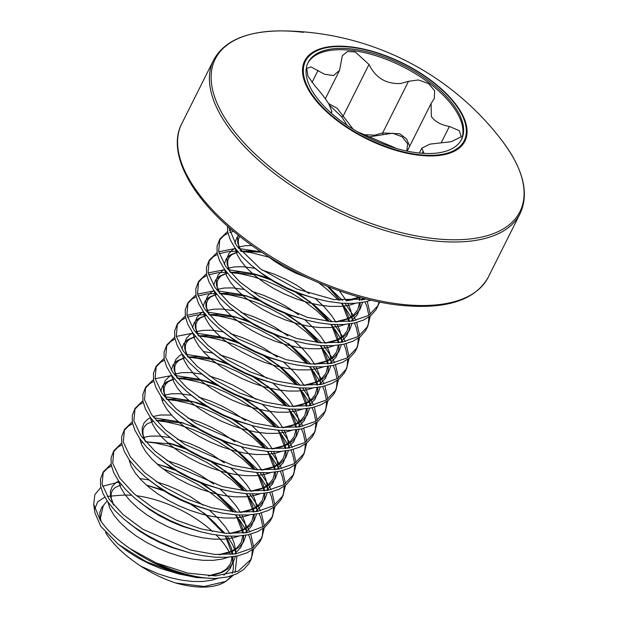 <?xml version="1.0" encoding="UTF-8"?>
<svg xmlns="http://www.w3.org/2000/svg" width="618" height="618" viewBox="0 0 618 618"><rect width="100%" height="100%" fill="white"/><g stroke="black" fill="none" stroke-linecap="round" stroke-linejoin="round"><path stroke-width="0.93" d="M233.28 575.265L225.887 581.391L204.226 586.49L175.512 582.959C163.523 578.927 152.152 573.442 141.383 566.521L141.228 566.412C125.508 556.177 113.921 545.346 106.458 533.921L105.516 532.345M175.512 582.959A75.079 35.141 26.6 0 0 223.531 582.704L225.887 581.399M224.651 582.04A75.079 35.141 26.6 0 0 230.784 576.084M232.129 573.427A75.079 35.141 26.6 0 0 231.441 556.918M230.437 554.508A75.079 35.141 26.6 0 0 227.324 548.722A75.079 35.141 26.6 0 0 216.207 535.01M227.185 536.138L232.468 544.435L236.339 553.751M236.91 556.038L235.149 572.423M212.561 531.534A75.079 35.141 26.6 0 0 136.346 495.729M131.472 495.257A75.079 35.141 26.6 0 0 120.912 495.273L107.262 496.378M104.828 497.142L97.69 501.862L94.763 508.969M130.313 548.792C116.74 539.499 106.682 529.889 100.139 519.962L93.735 504.442L94.878 512.731L100.796 526.343L118.393 544.388L146.211 561.708L178.695 573.906L196.57 577.536A85.354 39.954 -153.4 0 1 130.313 548.792L155.999 562.843A85.701 40.116 26.6 0 0 215.164 578.525L196.57 577.536M93.735 504.442L94.801 494.686L100.865 487.347M102.596 486.258L119.32 481.978M146.396 485.099L165.995 491.573M189.008 503.091L206.088 514.848L224.952 533.249M371.039 300.17L364.921 301.924L353.998 303.376L341.723 303.245L328.475 301.53L314.639 298.316L300.626 293.712L286.852 287.872L273.735 281.005L261.661 273.326L250.978 265.091L242.017 256.563L235.025 248.019L230.228 239.745L227.741 232.005L227.494 226.088M366.837 299.143L333.79 299.552L296.594 288.954L260.479 268.884L236.354 245.377L228.784 227.231M235.319 514.817L239.753 520.248L247.486 532.492M248.513 534.663L250.367 539.414L252.252 548.112M252.353 549.819L251.781 556.455L250.506 560.472M253.689 548.83L251.217 559.174L248.915 563.57L243.747 569.464L236.424 573.991L227.169 577.019L215.164 578.525M239.066 515.041L247.478 527.316L249.834 532.013M250.723 534.114L253.681 547.177M251.217 559.174L238.139 571.163L215.659 575.914L187.741 573.125L155.999 562.843M245.918 493.658L250.352 499.081L258.085 511.333M259.104 513.496L260.966 518.247L262.843 526.953M262.951 528.66L262.38 535.296L261.105 539.313M264.288 527.672L261.808 538.015L259.514 542.403L254.346 548.305L247.022 552.824L237.76 555.852L226.837 557.312L214.562 557.173L201.314 555.466L189.749 552.871L173.465 547.641L159.691 541.808L146.574 534.941L134.5 527.254L123.816 519.02L114.855 510.491L107.872 501.955L103.067 493.682L100.579 485.941L100.479 478.989L103.26 471.851L111.078 464.188M249.664 493.882L258.077 506.157L260.433 510.854M261.321 512.955L264.28 526.011M261.808 538.015L252.059 548.228L236.014 553.805L215.025 554.462L190.336 550.028L142.812 529.232L123.098 514.593L109.193 499.313L102.086 484.242L103.26 471.851M256.509 472.5L260.95 477.923L268.683 490.167M269.703 492.337L271.565 497.088L273.442 505.787M273.55 507.494L272.971 514.13L271.704 518.154M274.886 506.513L272.407 516.849L270.105 521.244L264.937 527.146L257.621 531.665L248.359 534.694L237.436 536.154L225.161 536.015L211.912 534.3L200.34 531.704L184.064 526.482L170.29 520.65L157.173 513.774L145.091 506.096L134.415 497.861L125.454 489.332L118.463 480.796L113.658 472.523L111.178 464.782L111.07 457.83L113.851 450.684L121.676 443.021M260.255 472.716L268.668 484.991L271.032 489.695M271.92 491.789L274.871 504.852M272.407 516.849L263.523 526.521L247.069 532.569L225.84 533.319L201.414 528.993L176.648 520.286L152.994 507.811L133.998 493.697L119.792 478.147L112.731 463.291L113.851 450.684M267.107 451.333L271.549 456.764L279.274 469.008M280.302 471.179L282.163 475.93L284.041 484.628M284.149 486.335L283.569 492.971L282.295 496.988M285.477 485.346L283.005 495.69L280.703 500.086L275.535 505.98L268.22 510.507L258.957 513.535L248.027 514.987L235.759 514.856L222.511 513.141L210.939 510.545L194.655 505.323L180.889 499.483L167.772 492.616L155.69 484.937L145.014 476.702L136.045 468.174L129.062 459.63L124.257 451.356L121.769 443.616L121.669 436.663L124.45 429.525L132.267 421.862M270.854 451.557L279.266 463.832L281.623 468.529M282.511 470.63L285.47 483.693M283.005 495.69L273.411 505.81L257.258 511.472L236.122 512.137L211.765 507.764L186.991 499.02L163.569 486.644L144.535 472.484L130.39 456.988L123.322 442.109L124.45 429.525M277.706 430.174L282.14 435.597L289.873 447.849M290.9 450.012L292.754 454.763L294.639 463.469M294.74 465.176L294.168 471.812L292.893 475.829M296.076 464.188L293.604 474.531L291.302 478.927L286.134 484.821L278.811 489.348L269.556 492.368L258.625 493.828L246.358 493.689L233.102 491.982L221.538 489.386L205.253 484.157L191.487 478.324L178.363 471.457L166.288 463.778L155.612 455.536L146.644 447.015L139.66 438.471L134.855 430.198L132.368 422.457L132.267 415.505L135.048 408.367L142.866 400.703M281.453 430.398L289.865 442.673L292.221 447.37M293.11 449.471L296.068 462.527M293.604 474.531L283.84 484.751L267.965 490.298L246.536 490.955L222.326 486.598L174.268 465.539L154.948 451.163L140.981 435.829L133.89 420.835L135.048 408.367M288.305 409.016L292.739 414.439L300.472 426.69M301.491 428.853L303.353 433.604L305.23 442.303M305.338 444.01L304.767 450.646L303.492 454.67M306.675 443.029L304.195 453.365L301.901 457.76L296.733 463.662L289.409 468.181L280.147 471.21L269.224 472.67L256.949 472.531L243.701 470.816L232.136 468.22L215.852 462.998L202.078 457.165L188.961 450.29L176.887 442.612L166.203 434.377L157.242 425.848L150.259 417.312L145.454 409.039L142.967 401.298L142.866 394.346L145.639 387.2L153.465 379.537M292.051 409.24L300.464 421.507L302.82 426.211M303.708 428.305L306.667 441.368M304.195 453.365L294.431 463.593L278.695 469.116L256.733 469.765L233.071 465.478L184.967 444.442L165.5 429.958L151.58 414.663L144.512 399.761L145.639 387.2M298.896 387.857L303.338 393.28L311.063 405.524M312.09 407.695L313.952 412.445L315.829 421.144M315.937 422.851L315.358 429.487L314.091 433.504M317.273 421.862L314.794 432.206L312.492 436.602L307.324 442.496L300.008 447.023L290.746 450.051L279.823 451.511L267.548 451.372L254.299 449.657L242.727 447.061L226.451 441.839L212.677 435.999L199.56 429.131L187.478 421.453L176.802 413.218L167.841 404.69L160.85 396.153L156.045 387.872L153.558 380.132L153.457 373.179L156.238 366.041L164.064 358.378M302.642 388.073L311.055 400.348L313.419 405.045M314.307 407.146L317.258 420.209M314.794 432.206L304.836 442.55L289.054 447.996L267.849 448.645L243.6 444.296L195.52 423.253L176.091 408.792L162.179 393.504L155.11 378.602L156.238 366.041M309.494 366.69L313.936 372.121L321.661 384.365M322.689 386.536L324.543 391.279L326.428 399.985M326.536 401.692L325.956 408.328L324.682 412.345M327.864 400.703L325.392 411.047L323.09 415.443L317.922 421.337L310.599 425.864L301.345 428.892L290.414 430.344L278.146 430.205L264.898 428.498L253.326 425.902L237.042 420.673L223.276 414.84L210.159 407.973L198.077 400.294L187.401 392.051L178.432 383.531L171.449 374.987L166.644 366.713L164.156 358.973L164.056 352.021L166.837 344.883L174.655 337.219M313.241 366.914L321.654 379.189L324.01 383.886M324.898 385.987L327.857 399.043M325.392 411.047L315.319 421.453L299.66 426.829L278.424 427.478L253.759 423.013L206.088 402.079L186.69 387.633L172.777 372.345L165.678 357.335L166.837 344.883M320.093 345.532L324.527 350.954L332.26 363.206M333.287 365.369L335.141 370.12L337.019 378.826M337.127 380.534L336.555 387.169L335.28 391.186M338.463 379.545L335.991 389.881L333.689 394.276L328.521 400.178L321.198 404.697L311.943 407.725L301.012 409.186L288.745 409.046L275.489 407.332L263.925 404.736L247.64 399.514L233.874 393.681L220.75 386.806L208.675 379.128L197.999 370.893L189.031 362.364L182.047 353.828L177.242 345.555L174.755 337.814L174.655 330.862L177.436 323.724L185.253 316.053M323.84 345.756L332.252 358.023L334.608 362.727M335.497 364.829L338.455 377.884M335.991 389.881L326.42 399.985L310.514 405.624L289.154 406.335L264.952 402.017L239.66 393.071L216.74 380.951L197.273 366.466L183.368 351.186L176.284 336.223L177.436 323.724M330.692 324.373L335.126 329.796L342.859 342.04M343.878 344.211L345.74 348.961L347.617 357.66M347.725 359.367L347.154 366.003L345.879 370.027M349.062 358.386L346.582 368.722L344.28 373.118L339.12 379.019L331.796 383.539L322.534 386.567L311.611 388.027L299.336 387.888L286.088 386.173L274.523 383.577L258.239 378.355L244.465 372.523L231.348 365.647L219.274 357.969L208.59 349.734L199.629 341.206L192.646 332.669L187.841 324.396L185.354 316.655L185.253 309.695L188.026 302.557L195.852 294.894M334.438 324.589L342.851 336.864L345.207 341.569M346.095 343.662L349.046 356.725M346.582 368.722L337.559 378.486L321.437 384.404L299.869 385.184L275.79 380.92L250.475 372.005L227.385 359.823L207.942 345.362L193.967 330.02L186.868 314.995L188.026 302.557M341.283 303.206L345.725 308.637L353.45 320.881M354.477 323.052L356.339 327.795L358.216 336.501M358.324 338.208L357.745 344.844L356.478 348.861M359.661 337.219L357.181 347.563L354.879 351.959L349.711 357.853L342.395 362.38L333.133 365.408L322.21 366.86L309.935 366.721L296.686 365.014L285.114 362.418L268.838 357.196L255.064 351.356L241.947 344.489L229.865 336.81L219.189 328.567L210.228 320.047L203.237 311.503L198.432 303.229L195.945 295.489L195.844 288.536L198.625 281.399L206.451 273.735M345.029 303.43L353.442 315.705L355.806 320.402M356.694 322.503L359.645 335.566M357.181 347.563L347.355 357.822L331.433 363.345L310.282 364.002L285.956 359.645L238.463 338.958L218.61 324.272L204.566 308.861L197.513 294.029L198.625 281.399M363.284 298.224L364.048 299.722M365.076 301.885L366.93 306.636L368.815 315.342M368.915 317.049L368.343 323.685L367.069 327.702M370.252 316.061L367.78 326.404L365.477 330.792L360.309 336.694L352.986 341.213L343.732 344.241L332.801 345.701L320.533 345.562L307.277 343.855L295.713 341.26L279.429 336.03L265.663 330.197L252.546 323.33L240.464 315.644L229.788 307.409L220.819 298.88L213.836 290.344L209.031 282.071L206.543 274.33L206.443 267.378L209.224 260.24L217.042 252.577M367.285 301.345L370.244 314.4M367.78 326.404L358.185 336.516L342.125 342.171L320.819 342.835L296.57 338.486L248.83 317.652L229.263 303.152L215.157 287.702L208.05 272.631L209.224 260.24M379.066 301.932L377.668 306.543M379.676 302.055L376.076 309.633L370.908 315.535L363.585 320.054L354.323 323.083L343.399 324.543L331.132 324.404L317.876 322.689L306.312 320.093L290.027 314.871L276.261 309.039L263.137 302.163L251.062 294.485L244.203 289.386L231.418 277.721L224.434 269.185L219.629 260.912L217.142 253.171L217.042 246.219L219.823 239.073L227.64 231.41M378.37 305.238L368.707 315.404L352.6 321.028L331.387 321.677L307.154 317.32L259.081 296.277L239.637 281.8L225.755 266.536L218.656 251.495L219.823 239.073M102.658 473.203L107.331 468.328L111.425 466.011M162.696 468.637L184.087 477.22L197.273 484.226L209.803 492.276L221.29 501.128L232.569 511.789M156.841 463.886L177.837 471.148M198.092 481.291L218.61 495.211L236.64 512.175M113.256 452.044L117.93 447.169L122.016 444.852M145.663 441.8L155.35 442.998L168.011 445.887L181.259 450.275L194.685 456.061L207.864 463.067L220.402 471.117L231.889 479.97L243.168 490.63M145.624 441.754L173.048 444.203L167.439 442.72L188.436 449.989M208.683 460.124L229.208 474.052L247.239 491.016M123.855 430.877L128.529 426.003L132.615 423.685M156.261 420.642L165.948 421.839L178.61 424.728L191.858 429.116L205.284 434.894L218.463 441.909L230.993 449.95L242.488 458.811L253.759 469.464M153.928 417.822L178.169 421.6M181.004 422.388L199.035 428.822M219.282 438.965L239.799 452.886L257.837 469.85M134.446 409.719L139.12 404.844L143.214 402.527M166.86 399.483L176.547 400.68L189.208 403.562L202.457 407.957L215.883 413.736L229.062 420.75L241.592 428.792L253.079 437.644L264.357 448.305M164.527 396.656L188.768 400.433M191.603 401.221L209.633 407.664M229.881 417.807L250.398 431.727L268.436 448.691M145.045 388.56L149.718 383.685L153.805 381.368M177.451 378.316L187.146 379.514L199.807 382.403L213.055 386.791L226.474 392.577L239.66 399.583L252.19 407.633L263.677 416.486L274.956 427.146M155.133 378.718L171.804 375.489M175.118 375.497L199.228 379.236L220.224 386.505M240.479 396.648L260.997 410.568L279.027 427.532M155.643 367.393L160.317 362.519L164.403 360.209M188.05 357.158L197.737 358.355L210.398 361.244L223.646 365.632L237.073 371.41L250.251 378.425L262.781 386.466L274.276 395.327L285.555 405.98M185.717 354.338L209.826 358.077L227.81 363.546M212.801 358.904L230.823 365.346M251.07 375.481L271.596 389.402L289.626 406.366M166.234 346.234L170.916 341.36L175.002 339.043M198.648 335.999L208.336 337.196L220.997 340.078L234.245 344.473L247.671 350.251L260.85 357.266L273.38 365.308L284.867 374.16L296.153 384.821M176.323 336.401L192.994 333.172M196.315 333.172L220.425 336.918L241.422 344.18M261.669 354.323L282.187 368.243L300.224 385.207M176.833 325.076L181.507 320.201L185.601 317.884M187.424 317.142L196.91 315.002L205.585 314.662M209.239 314.832L218.934 316.03L231.595 318.919L244.844 323.314L258.27 329.093L271.449 336.099L283.979 344.149L295.466 353.002L306.744 363.662M186.922 315.242L203.592 312.005M206.914 312.013L231.016 315.759L249 321.221M233.99 316.578L252.013 323.021M272.268 333.164L292.785 347.084L310.815 364.048M187.432 303.917L192.105 299.035L196.192 296.725M198.015 295.983L207.509 293.844L216.184 293.496M219.838 293.674L229.533 294.871L242.194 297.76L255.443 302.148L268.861 307.934L282.047 314.941L294.577 322.99L306.064 331.843L317.343 342.503M197.521 294.075L214.191 290.846M217.505 290.854L241.615 294.593L259.599 300.062M244.581 295.419L262.611 301.862M282.859 311.997L303.384 325.918L321.414 342.89M198.03 282.75L202.704 277.876L206.791 275.558M208.614 274.817L218.108 272.677L226.783 272.337M230.437 272.515L240.124 273.712L252.785 276.601L266.034 280.989L279.46 286.767L292.638 293.782L305.168 301.823L316.663 310.684L327.942 321.337M208.119 272.917L224.79 269.687M228.104 269.695L252.214 273.434L273.21 280.696M293.457 290.839L313.983 304.759L332.013 321.723M208.621 261.592L213.303 256.717L217.389 254.4M219.212 253.658L228.699 251.518L237.374 251.178M241.035 251.356L250.723 252.546L269.749 257.382M318.795 282.843L327.254 289.518L338.533 300.178M218.71 251.758L235.381 248.521M238.702 248.529L261.12 251.835M328.49 286.798L342.611 300.564M219.22 240.433L223.894 235.558L227.988 233.241M229.811 232.499L233.596 231.348M229.309 230.591L231.619 229.68M503.098 142.094A278.525 278.525 0 0 0 281.036 30.9C246.389 31.17 223.894 40.935 213.55 60.201A171.395 80.224 -153.4 0 0 266.682 167.239A171.395 80.224 -153.4 0 0 431.318 240.541A171.395 80.224 -153.4 0 0 520.062 213.689C529.294 193.867 523.639 170.004 503.098 142.101A170.398 79.761 -153.4 0 1 503.098 142.101A170.398 79.761 -153.4 0 1 431.75 238.332A170.398 79.761 -153.4 0 1 230.591 126.505A170.398 79.761 -153.4 0 1 281.043 30.9L281.043 30.9A170.398 79.761 -153.4 0 1 303.477 32.345M418.51 155.195A89.602 41.939 -153.4 0 1 309.726 91.935A89.602 41.939 -153.4 0 1 351.063 46.891A89.602 41.939 -153.4 0 1 459.846 110.151A89.602 41.939 -153.4 0 1 418.51 155.195M347.038 125.292L341.669 116.756L329.664 105.392M406.798 151.07L407.625 143.731L402.148 136.787L392.623 133.21L369.062 136.902M456.717 109.656A85.802 40.162 26.6 0 0 377.281 54.608A85.802 40.162 26.6 0 0 308.119 62.518A85.802 40.162 26.6 0 0 312.963 92.213A85.802 40.162 26.6 0 0 392.391 147.262A85.802 40.162 26.6 0 0 461.553 139.351A85.802 40.162 26.6 0 0 456.717 109.656M461.206 140.016A85.802 40.162 26.6 0 0 456.038 111.001A85.802 40.162 26.6 0 0 377.343 56.184A85.802 40.162 26.6 0 0 307.803 63.198M407.223 151.163L431.078 103.515L434.284 98.494L434.632 90.73L428.544 83.561L418.425 79.954L408.483 81.337L400.665 83.5C386.165 84.21 375.605 77.868 369 64.473L355.273 51.951L347.378 51.533L342.357 55.682L339.545 70.382L333.496 75.566L324.566 74.268L310.993 66.922L306.729 68.467L307.957 76.13L314.995 86.002C320.866 92.553 325.493 98.594 328.892 104.125L331.951 111.626L330.877 112.391M431.078 103.515L431.364 116.563C434.964 121.646 440.974 124.944 449.379 126.451L459.251 130.653L461.283 136.717L451.349 141.669L429.881 144.141L421.793 148.142L423.894 153.048M328.506 103.507L337.104 108.235L353.195 129.255M364.025 134.647L374.771 135.195L382.658 132.916L399.776 133.782L406.629 138.988L409.386 145.609M357.219 131.649L395.381 147.98M383.137 134.469A1.282 0.649 66.1 0 1 382.658 132.916L408.483 81.337M341.669 116.756A1.282 0.463 155.7 0 0 343.168 116.053L369 64.473M100.95 521.175L100.456 518.108L103.291 505.547L107.208 500.997M520.062 213.689L488.251 277.219A171.395 80.224 -153.4 0 1 399.506 304.071A171.395 80.224 -153.4 0 1 234.871 230.769A171.395 80.224 -153.4 0 1 181.738 123.731L213.55 60.201M351.426 47.277A88.776 41.553 -153.4 0 1 459.205 109.958A88.776 41.553 -153.4 0 1 418.255 154.593A88.776 41.553 -153.4 0 1 310.475 91.912A88.776 41.553 -153.4 0 1 351.426 47.277M441.43 142.325L449.379 126.451M422.117 153.279L423.091 151.34M312.013 82.472L318.069 70.367M330.908 112.824L331.263 112.121M359.838 297.289L352.33 299.8L346.582 300.796M316.903 298.934L298.664 293.473L287.169 288.722L276.223 283.114L266.134 276.833L257.25 270.12M240.533 250.769L237.706 243.005L237.567 237.327L238.139 235.079M362.905 298.123L362.874 299.923M362.596 302.387L359.954 309.487L355.613 314.485L349.479 318.347L341.731 320.958L335.983 321.955M306.312 320.093L288.065 314.632L276.57 309.881L265.624 304.272L255.535 297.992L244.203 289.386M229.935 271.928L227.107 264.164L226.976 258.486L228.814 253.65L232.569 249.826L235.219 248.289M237.729 247.27L245.269 245.709L251.905 245.493M339.39 290.846L346.397 300.788M347.88 303.508L350.715 310.275L352.245 317.783L352.275 321.082M352.005 323.546L349.355 330.645L345.014 335.651L338.88 339.506L331.14 342.117L325.385 343.114M295.713 341.26L277.467 335.79L265.979 331.047L255.025 325.439L244.944 319.158L236.053 312.445M219.336 293.094L216.509 285.323L216.377 279.645L218.216 274.809L221.97 270.985L224.62 269.456M227.138 268.436L234.67 266.868L243.214 266.729L254.925 268.32M262.125 270.074L274.299 274.168L285.4 279.073L296.3 284.998L309.131 293.589M315.288 298.494L324.489 307.154L331.402 315.319L335.806 321.947M337.289 324.666L340.116 331.441L341.646 338.95L341.684 342.248M341.406 344.713L338.757 351.812L334.415 356.81L328.282 360.665L320.541 363.284L314.794 364.28M285.114 362.418L266.868 356.957L255.381 352.206L244.427 346.598L234.346 340.317L223.013 331.711M208.745 314.253L205.91 306.482L205.779 300.804L207.625 295.976L211.379 292.152L214.029 290.614M216.539 289.595L224.071 288.027L232.615 287.895L244.326 289.487M251.534 291.24L263.701 295.334L274.801 300.232L285.701 306.157L298.533 314.747M304.689 319.661L313.898 328.32L320.804 336.478L325.207 343.114M326.69 345.833L329.525 352.6L331.047 360.109L331.086 363.407M330.808 365.871L328.166 372.971L323.817 377.969L317.691 381.824L309.942 384.442L304.195 385.439M274.523 383.577L256.277 378.116L244.782 373.365L233.836 367.756L223.747 361.476L212.414 352.87M198.146 335.412L195.319 327.648L195.18 321.97L197.026 317.134L200.78 313.311L203.43 311.773M205.941 310.754L213.48 309.193L222.016 309.054L233.728 310.645M240.935 312.399L253.102 316.493L264.203 321.391L275.11 327.316L287.934 335.914M294.098 340.819L303.299 349.479L310.205 357.637L314.608 364.272M316.092 366.992L318.927 373.759L320.448 381.267L320.487 384.566M320.209 387.03L317.567 394.129L313.226 399.128L307.092 402.99L299.351 405.601L293.596 406.598M263.925 404.736L245.678 399.274L234.183 394.531L223.237 388.923L213.148 382.642L204.264 375.922M187.548 356.571L184.72 348.807L184.589 343.129L186.427 338.293L190.182 334.469L192.831 332.94M195.342 331.92L202.882 330.352L211.418 330.213L223.129 331.804M230.336 333.558L242.503 337.652L253.612 342.557L264.512 348.482L277.343 357.073M283.5 361.978L292.7 370.638L299.606 378.803L304.01 385.431M305.501 388.15L308.328 394.925L309.857 402.426L309.888 405.732M309.618 408.197L306.968 415.296L302.627 420.294L296.493 424.149L288.753 426.768L282.998 427.764M253.326 425.902L235.079 420.441L223.592 415.69L212.638 410.082L202.557 403.801L191.225 395.196M176.949 377.737L174.121 369.966L173.99 364.288L175.829 359.46L179.583 355.636L182.233 354.099M203.307 351.565L212.538 352.971M219.738 354.724L231.912 358.811L243.013 363.716L253.913 369.641L266.744 378.231M272.901 383.137L282.102 391.804L289.015 399.962L293.419 406.59M294.902 409.317L297.729 416.084L299.259 423.593L299.297 426.891M299.019 429.355L296.37 436.455L292.028 441.453L285.895 445.308L278.154 447.926L272.407 448.923M242.727 447.061L224.481 441.6L212.994 436.849L202.04 431.24L191.959 424.96L183.075 418.247M166.358 398.896L163.531 391.132L163.391 385.454L165.238 380.618L168.992 376.795L171.642 375.257M174.152 374.238L181.684 372.669L190.228 372.538L201.939 374.129M209.147 375.883L221.314 379.977L232.414 384.875L243.314 390.8L256.146 399.398M262.302 404.303L271.511 412.963L278.417 421.121L282.82 427.756M284.303 430.476L287.138 437.243L288.66 444.751L288.699 448.05M288.421 450.514L285.779 457.614L281.429 462.612L275.304 466.474L267.555 469.085L261.808 470.082M232.136 468.22L213.89 462.758L202.395 458.015L191.449 452.399L181.36 446.119L172.476 439.406M163.554 395.404L171.093 393.836L179.629 393.697L191.341 395.288M198.548 397.042L210.715 401.136L221.816 406.041L232.723 411.959L245.547 420.557M251.711 425.462L260.912 434.122L267.818 442.287L272.221 448.915M273.704 451.634L276.54 458.409L278.069 465.91L278.1 469.209M277.822 471.681L275.18 478.772L270.839 483.778L264.705 487.633L256.964 490.244L251.209 491.248M221.538 489.386L203.291 483.925L191.796 479.174L180.85 473.566L170.769 467.285L159.436 458.68M145.16 441.213L142.333 433.45L142.202 427.772L144.04 422.944L147.795 419.112L150.444 417.583M152.955 416.563L160.495 414.995L171.518 415.049M187.949 418.201L200.116 422.295L211.225 427.2L222.125 433.125L234.956 441.715M241.113 446.621L250.313 455.281L257.219 463.446L261.623 470.074M263.113 472.801L265.941 479.568L267.47 487.077L267.501 490.375M267.231 492.84L264.581 499.939L260.24 504.937L254.106 508.792L246.366 511.41L240.618 512.407M210.939 510.545L192.692 505.084L181.205 500.333L170.251 494.724L160.17 488.444L148.838 479.838M142.364 437.722L149.896 436.154L158.44 436.022L170.151 437.614M177.351 439.367L189.525 443.461L200.626 448.359L211.526 454.284L224.357 462.882M230.514 467.787L239.714 476.447L246.628 484.605L251.032 491.24M252.515 493.96L255.342 500.727L256.872 508.235L256.91 511.534M256.632 513.998L253.983 521.098L249.641 526.096L243.507 529.958L235.767 532.569L230.02 533.566M200.34 531.704L182.094 526.242L170.607 521.492L159.653 515.883L149.571 509.603L140.688 502.89M166.76 460.526L178.926 464.62L190.027 469.518L200.927 475.443L213.758 484.041M219.923 488.946L229.124 497.606L236.03 505.763L240.433 512.399M241.916 515.118L244.751 521.886L246.273 529.394L246.312 532.693M246.034 535.157L243.392 542.256L239.042 547.262L232.916 551.117L225.168 553.728L219.421 554.725M189.749 552.871L171.503 547.401L160.008 542.658L149.062 537.05L138.973 530.769L127.64 522.164M113.372 504.697L110.545 496.934L110.406 491.256L112.252 486.42L116.006 482.596L118.656 481.067M139.73 478.533L148.953 479.931M156.161 481.685L168.328 485.779L179.429 490.684L190.336 496.609L203.16 505.2M209.324 510.105L218.525 518.765L225.431 526.93L229.834 533.558M231.317 536.277L234.152 543.052L235.682 550.561L235.713 553.859M235.435 556.324L232.793 563.423L228.451 568.421L222.318 572.276L214.577 574.894L208.822 575.891M178.695 573.906L160.904 568.568L149.409 563.817L138.463 558.208L128.382 551.928L118.393 544.388M100.579 520.626L99.946 518.093L99.815 512.415L101.653 507.587L103.291 505.547M308.56 278.301L295.118 272.855L284.164 267.246L274.083 260.966L266.59 255.388M363.84 298.37L361.576 300.124M355.559 303.276L349.68 305.091L340.557 306.397L330.306 306.381L319.251 305.06L307.702 302.488L296.014 298.764L284.519 294.014L273.573 288.405L263.484 282.125L254.562 275.381L247.069 268.397L241.213 261.399L237.173 254.624L235.002 247.98M234.848 243.129L236.764 237.783L238.656 235.489M359.437 297.181L360.024 300.325M360.24 302.766L359.738 308.768L357.304 314.778L350.985 321.283M344.96 324.435L339.089 326.25L329.958 327.563L319.715 327.548L308.652 326.219L297.103 323.647L285.416 319.923L273.921 315.172L262.974 309.564L252.886 303.284L243.971 296.54L236.47 289.556L230.614 282.557L226.574 275.782L224.404 269.139M224.249 264.288L226.165 258.942L229.919 255.118L237.853 251.773M240.904 251.202L251.155 250.862L261.7 252.221L240.989 251.302M339.946 300.325L327.509 286.412L332.438 291.287L340 300.333M342.017 303.26L344.612 307.617L348.065 315.566L349.425 321.484M349.641 323.932L349.139 329.927L346.706 335.937L340.387 342.442M334.361 345.601L328.49 347.409L319.359 348.722L309.116 348.706L298.054 347.386L286.513 344.813L274.817 341.082L263.33 336.339L252.376 330.73L242.295 324.442L233.372 317.698L225.871 310.715L220.016 303.724L215.976 296.949L213.805 290.298M213.65 285.446L215.566 280.101L219.32 276.277L227.254 272.932M230.313 272.368L240.564 272.02L250.22 273.21L260.688 275.713L270.197 278.903M296.81 292.221L313.511 304.527L321.839 312.445L329.402 321.491M331.418 324.427L334.014 328.776L337.467 336.733L338.834 342.65M339.05 345.091L338.54 351.094L336.107 357.096L329.788 363.608M323.77 366.76L317.891 368.567L308.761 369.881L298.517 369.865L287.463 368.544L275.914 365.972L264.218 362.248L252.731 357.498L241.777 351.889L231.696 345.609L222.774 338.865L215.273 331.881L209.425 324.883L205.377 318.108L203.206 311.464M203.059 306.605L204.975 301.267L208.729 297.436L216.663 294.098M219.714 293.527L229.966 293.187L239.622 294.377L247.223 296.076L219.799 293.627M286.211 313.388L302.913 325.686L311.248 333.612L318.803 342.658M320.819 345.586L323.423 349.942L326.876 357.892L328.235 363.809M328.452 366.25L327.942 372.252L325.516 378.262L319.189 384.767M313.171 387.919L307.293 389.734L298.17 391.039L287.918 391.024L276.864 389.703L265.315 387.131L253.627 383.407L242.132 378.656L231.186 373.048L221.097 366.768L212.175 360.024L204.682 353.04L198.826 346.041L194.786 339.267L192.615 332.623M192.461 327.772L194.376 322.426L198.131 318.602L206.064 315.257M209.116 314.686L219.367 314.346L229.023 315.535L236.624 317.243L209.201 314.786M275.613 334.547L277.675 335.868M308.158 363.809L288.266 343.5L300.649 354.771L308.212 363.817M310.221 366.744L312.824 371.101L316.277 379.05L317.637 384.968M317.853 387.409L317.351 393.411L314.917 399.421L308.598 405.926M302.573 409.085L296.702 410.893L287.571 412.206L277.327 412.191L266.265 410.87L254.716 408.297L243.029 404.566L231.534 399.815L220.587 394.207L210.506 387.926L201.584 381.182L194.083 374.199L188.227 367.208L184.187 360.433L182.016 353.782M181.862 348.931L183.778 343.585L187.532 339.761L195.466 336.416M198.517 335.852L208.768 335.504L218.424 336.694L228.899 339.197L238.401 342.387M265.022 355.705L281.715 368.011L290.051 375.929L297.613 384.975M299.63 387.903L302.225 392.26L305.678 400.209L307.038 406.126M307.254 408.575L306.752 414.57L304.319 420.58L298 427.084M291.974 430.244L286.103 432.052L276.972 433.365L266.729 433.349L255.667 432.028L244.125 429.456L232.43 425.725L220.943 420.982L209.989 415.373L199.908 409.093L190.985 402.349L183.484 395.358L177.629 388.367L173.588 381.592L171.418 374.948M171.263 370.089L173.187 364.744L176.941 360.92L184.867 357.583M187.926 357.011L198.177 356.671L207.833 357.861L215.435 359.56L188.011 357.111M254.423 376.872L271.124 389.17L279.452 397.088L287.015 406.142M289.031 409.07L291.626 413.427L295.08 421.376L296.447 427.293M296.663 429.734L296.153 435.736L293.72 441.746L287.401 448.251M281.383 451.403L275.504 453.218L266.373 454.524L256.13 454.508L245.076 453.187L233.527 450.615L221.831 446.891L210.344 442.14L199.398 436.532L189.309 430.252L180.386 423.508L172.886 416.524L167.038 409.525L162.99 402.751L160.819 396.107M160.672 391.256L162.588 385.91L166.342 382.086L174.276 378.741M177.327 378.17L187.578 377.83L197.235 379.019L207.702 381.515L217.212 384.705M243.824 398.031L260.526 410.329L268.861 418.255L276.416 427.301M278.432 430.228L281.036 434.585L284.489 442.534L285.848 448.452M286.064 450.893L285.555 456.895L283.129 462.905L276.802 469.41M270.784 472.561L264.906 474.377L255.782 475.69L245.531 475.675L234.477 474.346L222.928 471.773L211.24 468.05L199.745 463.299L188.799 457.691L178.71 451.41L169.788 444.666L162.295 437.683L156.439 430.684L152.399 423.909L150.228 417.266M161.986 400.348L163.677 399.9M166.729 399.336L176.98 398.989L186.636 400.178L197.111 402.681L206.613 405.864M233.225 419.189L249.927 431.495L258.262 439.413L265.825 448.459M267.841 451.387L270.437 455.744L273.89 463.693L275.249 469.61M275.466 472.059L274.964 478.054L272.53 484.064L266.211 490.568M260.186 493.728L254.315 495.536L245.184 496.849L234.94 496.833L223.878 495.512L212.329 492.94L200.641 489.209L189.147 484.466L178.2 478.857L168.119 472.577L159.197 465.833L151.696 458.842L145.84 451.851L141.8 445.076L139.629 438.425M151.387 421.507L153.079 421.059M156.13 420.495L166.381 420.147L176.037 421.345L183.646 423.044L156.215 420.595M193.836 426.219L196.014 427.03M222.634 440.356L239.328 452.654L247.663 460.572L255.226 469.618M257.243 472.554L259.838 476.903L263.291 484.86L264.651 490.777M264.867 493.218L264.365 499.22L261.932 505.23L255.613 511.735M249.595 514.887L243.716 516.702L234.585 518.008L224.342 517.992L213.28 516.671L201.738 514.099L190.043 510.375L178.556 505.624L167.602 500.016L157.52 493.736L148.598 486.992L141.097 480.008L135.242 473.009L131.201 466.235L129.031 459.591M173.048 444.203L185.423 448.189M212.036 461.515L228.737 473.813L237.065 481.739L244.628 490.785M246.644 493.712L249.239 498.069L252.692 506.018L254.06 511.936M254.276 514.377L253.766 520.379L251.341 526.389L245.014 532.894M238.996 536.045L233.117 537.861L223.986 539.174L213.743 539.159L202.689 537.83L191.14 535.258L179.444 531.534L167.957 526.783L157.011 521.175L146.922 514.894L137.999 508.15L130.506 501.167L124.651 494.168L120.603 487.393L118.432 480.75M157.211 464.126L174.824 469.348M201.437 482.673L218.139 494.979L226.474 502.897L234.029 511.943M236.045 514.871L238.648 519.228L242.101 527.177L243.461 533.095M243.677 535.543L243.175 541.538L240.742 547.548L234.415 554.052M228.397 557.212L222.519 559.02L213.395 560.333L203.152 560.317L192.09 558.996L180.541 556.424L168.853 552.693L157.358 547.95L146.412 542.341L136.323 536.053L127.401 529.309L119.907 522.326L114.052 515.335L110.012 508.56L107.841 501.909M148.026 485.516L164.226 490.514M190.838 503.832L207.54 516.138L215.875 524.056L223.438 533.102M225.454 536.038L228.05 540.387L231.503 548.344L232.862 554.261M233.079 556.702L232.577 562.704L230.143 568.707L223.824 575.219M217.799 578.371L211.928 580.178L202.797 581.492L192.553 581.476L181.491 580.155L169.942 577.583L158.254 573.859L141.228 566.412M488.251 277.219C474.979 300.781 444.968 310.066 398.224 305.068C346.489 299.135 282.295 271.008 237.837 234.832C189.881 196.709 166.953 151.665 181.738 123.731M325.323 98.787L339.545 70.382M331.217 113.102L331.951 111.626M419.344 153.04L421.793 148.142M138.239 500.997L140.695 502.897M170.027 437.521L172.484 439.413M180.626 416.354L183.082 418.255M201.823 374.037L204.272 375.929M233.612 310.553L236.068 312.445M254.801 268.227L257.258 270.128M230.398 272.461L257.822 274.917L252.214 273.434M312.685 303.739L313.983 304.759M318.749 342.65L298.865 322.341L303.384 325.918M288.266 343.5L292.785 347.084M198.602 335.945L226.034 338.401L220.417 336.918M297.559 384.975L277.667 364.659L282.187 368.243M286.961 406.134L267.076 385.825L271.596 389.402M276.362 427.293L256.478 406.984L260.997 410.568M265.771 448.452L245.879 428.143L250.398 431.727M255.172 469.618L235.28 449.309L239.799 452.886M244.573 490.777L224.689 470.468L229.208 474.052M233.975 511.936L214.091 491.627L218.61 495.211M223.384 533.102L203.492 512.793L206.088 514.848M100.456 518.108L101.128 521.438M346.018 300.773L359.22 297.119M240.873 251.163L238.37 244.141L238.316 239.691L239.66 236.285M335.419 321.932L347.949 318.602L353.426 315.165L357.722 309.788L359.475 302.874M359.452 300.394L359.004 297.057M230.275 272.329L227.772 265.307L227.725 260.85L228.946 257.629L231.727 254.716L237.984 251.928M324.829 343.09L337.351 339.769L342.835 336.331L347.131 330.947L348.876 324.033M348.853 321.553L341.939 303.26M219.684 293.488L217.173 286.466L217.127 282.009L218.347 278.788L221.128 275.875L227.385 273.094M314.23 364.257L326.752 360.927L332.237 357.49L336.532 352.106L338.278 345.192M338.255 342.712L331.341 324.419M329.348 321.491L309.456 301.182M209.085 314.655L206.582 307.625L206.528 303.175L207.756 299.946L210.537 297.034L216.787 294.253M303.631 385.416L316.153 382.086L321.638 378.649L325.933 373.272L327.687 366.358M327.656 363.871L320.742 345.578M198.486 335.813L195.983 328.784L195.929 324.334L197.157 321.113L199.938 318.2L206.188 315.412M293.032 406.574L305.562 403.245L311.039 399.807L315.334 394.431L317.088 387.517M317.065 385.037L310.143 366.737M187.887 356.972L185.385 349.95L185.338 345.493L186.559 342.272L189.34 339.359L195.597 336.578M282.441 427.741L294.964 424.411L300.448 420.974L304.744 415.59L306.489 408.676M306.466 406.196L299.552 387.903M177.296 378.131L174.786 371.109L174.739 366.659L175.96 363.43L178.741 360.518L184.998 357.737M271.843 448.9L284.365 445.57L289.85 442.133L294.145 436.756L295.891 429.842M295.868 427.355L288.954 409.062M166.698 399.298L164.195 392.268L164.141 387.818L165.369 384.589L168.15 381.685L174.4 378.896M177.412 378.27L204.836 380.719M261.244 470.059L273.766 466.729L279.251 463.291L283.546 457.915L285.3 451.001M285.269 448.521L278.355 430.221M162.071 400.58L163.801 400.062M166.814 399.429L194.237 401.885M250.645 491.225L263.175 487.896L268.652 484.458L272.947 479.074L274.701 472.16M274.678 469.68L267.756 451.387M145.5 441.615L142.997 434.593L142.951 430.143L144.172 426.914L146.953 424.002L153.21 421.221M240.054 512.384L252.577 509.054L258.061 505.617L262.356 500.24L264.102 493.326M264.079 490.839L257.165 472.546M140.873 442.905L142.611 442.38M229.456 533.543L241.978 530.213L247.463 526.775L251.758 521.399L253.504 514.485M253.48 512.005L246.567 493.705M218.857 554.701L231.379 551.38L236.864 547.942L241.159 542.558L242.913 535.644M242.882 533.164L235.968 514.871M113.712 505.099L111.209 498.077L111.155 493.62L112.383 490.398L115.164 487.486L121.414 484.705M208.258 575.868L220.788 572.538L226.273 569.101L230.56 563.716L232.314 556.803M232.291 554.323L225.369 536.03"/></g></svg>
